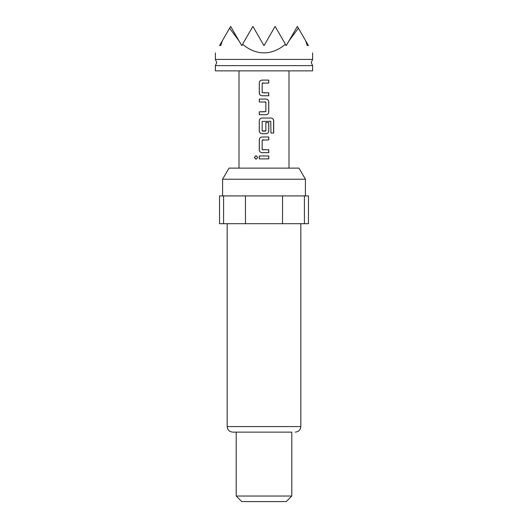 <?xml version="1.0" encoding="UTF-8"?>
<svg xmlns="http://www.w3.org/2000/svg" width="528" height="528" viewBox="0 0 528 528"><rect width="100%" height="100%" fill="white"/><g stroke="black" fill="none" stroke-linecap="round" stroke-linejoin="round"><path stroke-width="0.79" d="M254.311 157.43L256.007 155.621L257.743 157.43L256.001 159.238L254.311 157.43M256.047 159.238L254.417 157.43L256.047 155.621M215.371 52.873L215.371 59.42L312.629 59.42L311.243 62.528L312.629 65.63L215.371 65.63L215.371 70.864L312.629 70.864L312.629 65.63M264 80.104L268.765 80.104L268.765 83.021L262.178 83.213L262.172 92.651L268.712 92.842L268.712 95.766L261.98 95.759C260.35 95.588 259.446 94.677 259.274 93.04L259.274 82.823C259.446 81.187 260.35 80.276 261.98 80.104L268.712 80.104L268.712 83.021M265.657 101.99L259.274 101.99L259.274 99.073L266.066 99.073C267.689 99.251 268.594 100.155 268.765 101.792L268.765 112.009C268.594 113.645 267.689 114.55 266.066 114.728L259.274 114.728L259.274 111.811L264.673 111.811M266.066 99.073L266.039 99.073C267.65 99.251 268.541 100.155 268.712 101.792L268.712 112.009C268.541 113.645 267.65 114.55 266.039 114.728L259.327 114.728L259.327 111.811L265.874 111.619L265.874 102.181L264 101.99M259.274 101.99L259.327 99.073L264 99.073M271.128 118.034C272.686 118.213 273.537 119.123 273.695 120.76L273.695 133.016L270.937 133.016L270.752 121.275L262.172 121.466L262.172 130.904L265.868 130.904L265.874 122.608L268.765 122.608L268.765 130.97C268.594 132.607 267.689 133.518 266.066 133.696L261.98 133.696C260.35 133.518 259.446 132.614 259.274 130.97L259.274 120.76C259.446 119.117 260.35 118.213 261.98 118.034L271.049 118.034C272.587 118.213 273.431 119.117 273.583 120.76L273.583 133.016L270.864 133.016M262.383 131.096L265.657 131.096M265.848 122.608L268.712 122.608L268.712 130.97C268.541 132.607 267.65 133.518 266.039 133.696M268.706 149.741L268.712 152.658L261.98 152.665C260.35 152.486 259.446 151.582 259.274 149.939L259.274 139.729C259.446 138.085 260.35 137.181 261.98 137.003L268.712 137.003L268.712 139.92M264 137.003L268.765 137.003L268.765 139.92L262.172 140.118L262.172 149.549L265.538 149.747M268.712 155.965L268.712 158.882L264 158.888L259.274 158.888L259.274 155.971L268.765 155.965L268.765 158.882L264 158.888M219.536 45.652L220.341 44.26C213.761 55.658 213.761 55.658 220.341 44.26L220.75 45.652L222.255 40.94L229.614 28.202L239.045 40.94L241.771 45.652L242.576 44.26C249.335 49.955 256.476 52.833 264 52.873C271.524 52.833 278.665 49.955 285.424 44.26L286.229 45.652L297.35 26.4L305.745 40.94L307.25 45.652L307.659 44.26L308.464 45.652M222.592 179.243L229.013 168.128L298.987 168.128L305.408 179.243L222.592 179.243L222.592 195.914M291.793 432.128L232.736 432.128L236.207 432.128L236.207 496.043L291.793 496.043L291.793 432.128L283.648 432.128M236.207 496.043L241.771 501.6L286.229 501.6L291.793 496.043M264 92.842L268.765 92.842L268.765 95.766L264 95.766M262.383 149.747L268.759 149.741L268.765 152.658L264 152.665M223.582 195.914L223.582 223.707L219.536 223.707L219.536 195.914L308.464 195.914L308.464 223.707L304.418 223.707L304.418 195.914M282.533 195.914L282.533 223.707L304.418 223.707M223.582 223.707L245.467 223.707L245.467 195.914M245.467 223.707L282.533 223.707M242.576 44.26L252.886 26.4L264 45.652L275.114 26.4L285.424 44.26M220.341 44.26L222.255 40.94M229.614 28.202L230.65 26.4L239.045 40.94M288.955 40.94L298.386 28.202M305.745 40.94L307.659 44.26C314.239 55.658 314.239 55.658 307.659 44.26M259.327 158.888L259.274 155.971M259.327 155.971L264 155.971M262 152.665C260.39 152.486 259.499 151.582 259.327 149.939L259.274 149.939M263.597 152.665L263.01 152.665M264 139.92L262.383 139.92M259.327 149.939L259.327 139.729C259.499 138.085 260.39 137.181 262 137.003L262.805 137.003M263.604 118.034L264 118.034M264 133.696L261.98 133.696C260.39 133.518 259.499 132.614 259.327 130.97L259.274 120.76M259.327 120.76C259.499 119.117 260.39 118.213 262 118.034M262 95.759L261.98 95.759C260.39 95.588 259.499 94.677 259.327 93.04L259.274 93.04M262.39 83.021L264 83.021M259.327 93.04L259.274 82.823M259.327 82.823C259.499 81.187 260.39 80.276 262.007 80.104M227.179 223.707L227.179 426.571L300.821 426.571C300.524 429.911 298.67 431.765 295.264 432.128M215.371 59.42L216.757 62.528L215.371 65.63M300.821 426.571L300.821 223.707M305.408 195.914L305.408 179.243M238.993 70.864L238.993 168.128M289.007 70.864L289.007 168.128M227.179 426.571C227.476 429.911 229.33 431.765 232.736 432.128M312.629 52.873L312.629 59.42"/></g></svg>
